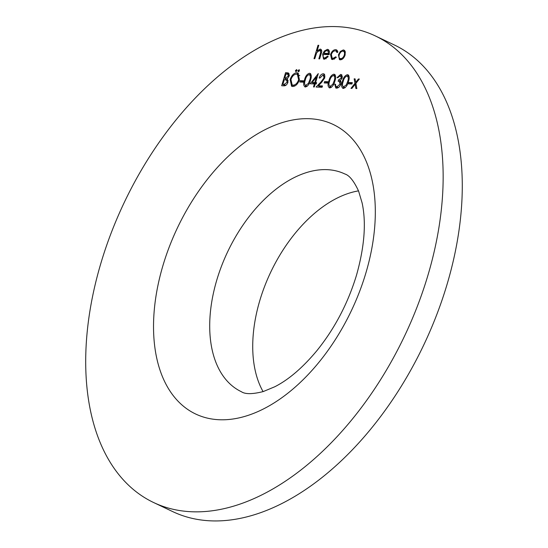<?xml version="1.0" encoding="UTF-8"?>
<svg xmlns="http://www.w3.org/2000/svg" width="548" height="548" viewBox="0 0 548 548"><rect width="100%" height="100%" fill="white"/><g stroke="black" fill="none" stroke-linecap="round" stroke-linejoin="round"><path stroke-width="0.82" d="M348.549 83.871L348.946 82.529L352.33 82.659L351.932 83.995L348.549 83.871M340.267 75.768L337.828 77.706L337.041 77.679L340.657 74.425L341.329 74.583L342.219 77.919L340.39 80.563L341.014 81.714L340.842 84.056C339.835 86.7 338.404 88.07 336.541 88.159L335.746 87.975L334.753 84.193L335.547 84.228L335.698 86.057L336.958 86.817L340.02 84.139L339.335 81.57L338.137 81.275L338.534 79.933L341.431 77.885L340.267 75.768L342.555 76.713M338.363 87.598L336.314 86.673L338.459 87.529M324.169 82.947L324.567 81.611L327.957 81.734L327.553 83.077L324.169 82.947M310.23 83.776L318.285 73.583L315.593 82.625L316.607 82.659L316.21 84.002L315.196 83.96L314.292 86.974L313.504 86.947L314.401 83.933L310.23 83.776M299.79 82.029L300.194 80.686L303.578 80.816L303.174 82.152L299.79 82.029M296.817 69.692L296.906 70.658L295.845 71.72L295.434 70.603L296.687 69.589M281.679 85.741L285.57 72.685L288.481 72.994L289.118 76.09L287.275 78.83L287.974 82.234C287.056 84.639 285.748 85.837 284.056 85.837L281.679 85.741M335.623 49.663L336.554 49.882L337.904 52.012L337.054 52.594L335.999 51.012L335.212 50.834C333.54 50.889 332.252 52.101 331.348 54.471L332.218 58.191L332.972 58.369L335.808 56.78L336.28 57.451L332.615 59.54L331.622 59.307L330.526 54.547C331.704 51.396 333.403 49.765 335.623 49.663L337.321 50.471L335.629 50.882M321.217 49.587L320.135 49.08C321.779 49.567 322.101 51.211 321.101 54.005L319.648 58.876L318.854 58.848L320.751 52.183L319.648 50.245L316.71 52.69L314.792 58.698L314.004 58.663L317.998 45.272L318.785 45.299L317.1 50.957L320.135 49.08L320.744 49.217M321.895 51.176L319.648 50.245M427.906 275.377A258.3 155.235 -64.6 0 0 375.318 35.921A258.3 155.235 -64.6 0 0 124.218 202.548A258.3 155.235 -64.6 0 0 153.522 502.482A258.3 155.235 -64.6 0 0 427.906 275.377M326.156 58.759L324.663 58.054L327.629 56.136L328.17 56.704L324.409 59.225L323.526 59.026L322.642 54.19L324.334 51.033L327.375 49.347L328.218 49.546L329.41 51.327L329.122 54.663L323.361 54.451C322.841 56.608 323.272 57.807 324.663 58.054L326.046 58.821M340.335 51.437L343.254 49.95L344.103 50.149L345.233 51.615L345.103 55.04C344.014 58.054 342.418 59.65 340.308 59.828L339.438 59.629L338.438 54.793L340.335 51.437L341.151 51.827M290.152 79.522C291.639 75.336 293.851 73.083 296.79 72.768L297.996 73.048L299.427 79.809C297.927 83.995 295.708 86.228 292.762 86.502L291.577 86.221L290.152 79.522L290.858 79.857M299.297 69.788L299.386 70.754L298.331 71.815L297.92 70.699L299.167 69.678M305.4 86.981C303.441 86.029 303.14 83.7 304.503 80.008C305.346 76.288 307.01 74.035 309.49 73.247C311.483 74.192 311.812 76.521 310.483 80.234C309.593 83.96 307.901 86.214 305.4 86.981L304.784 86.837M310.641 73.795L310.12 73.398M322.861 75.11L319.922 78.049L319.135 78.015C320.073 75.371 321.457 73.953 323.299 73.775L324.032 73.939L324.806 77.754L321.628 82.371L318.381 85.776L322.484 85.933L322.08 87.269L316.1 87.043L321.128 81.768L323.984 77.83L323.368 75.227L322.861 75.11M329.78 87.899C327.82 86.947 327.519 84.625 328.882 80.933C329.725 77.213 331.389 74.96 333.869 74.172C335.862 75.11 336.191 77.439 334.862 81.159C333.972 84.885 332.28 87.132 329.78 87.899L329.163 87.755M335.02 74.72L334.499 74.316M343.322 88.413C341.363 87.461 341.062 85.139 342.425 81.44C343.267 77.727 344.932 75.473 347.411 74.686C349.405 75.624 349.734 77.953 348.405 81.666C347.514 85.399 345.822 87.646 343.322 88.413L342.706 88.269M348.562 75.227L348.042 74.829M354.967 83.33L354.159 78.83L355.097 78.871L355.727 82.371L358.406 78.994L359.351 79.028L355.905 83.365L356.844 88.584L355.905 88.55L355.145 84.33L351.912 88.399L350.973 88.365L354.967 83.33L355.988 83.817M153.522 502.482L172.647 511.572A258.3 155.235 -64.6 0 0 447.031 284.474A258.3 155.235 -64.6 0 0 394.444 45.011L375.318 35.921M358.508 190.875A120.539 72.446 -64.6 0 0 270.705 272.192A120.539 72.446 -64.6 0 0 263.081 391.615M318.696 45.6L317.998 45.272M317.703 51.238L317.1 50.957M320.272 50.409L321.429 49.923M321.484 52.533L320.751 52.183M324.539 59.232L324.094 57.93M323.341 54.526L322.642 54.19M324.532 54.492L324.827 53.773M325.101 51.396L324.334 51.033M327.492 50.594L328.944 50.169M328.862 50.053L327.375 49.347M323.8 53.279L328.677 53.464L327.725 50.683L327.067 50.526L325.142 51.354L323.8 53.279L325.519 54.094L329.238 54.238M329.341 53.779L328.677 53.464M337.89 51.923L335.999 51.012M332.218 58.191L334.342 59.143M334.465 59.074L332.972 58.369M332.615 59.54L332.006 58.074M331.239 54.882L330.526 54.547M343.343 51.197L344.829 50.772M344.74 50.656L343.254 49.95M340.431 59.828L339.911 58.451M339.15 55.129L338.438 54.793M342.075 59.335L340.02 58.513L341.945 59.41M345.356 52.149L342.904 51.122C341.281 51.293 340.061 52.526 339.226 54.827C338.685 57.129 339.164 58.41 340.657 58.657C342.26 58.526 343.48 57.314 344.308 55.019C344.85 52.711 344.384 51.409 342.904 51.122M345 55.348L344.308 55.019M283.624 85.817L283.891 84.919M285.467 79.638L285.734 78.727M287.118 74.096L287.289 73.501L285.57 72.685M287.289 73.501L289.077 73.569M288.207 80.659L284.316 79.576L282.864 84.433L283.994 84.474L287.186 82.207L286.44 79.816M282.864 84.433L285.864 85.296M289.015 76.412L288.323 76.083L287.858 74.261L285.96 74.055L284.713 78.241L287.577 79.07M286.967 79.076L285.248 78.261L288.323 76.083M284.713 78.241L285.248 78.261M287.878 82.536L287.186 82.207M285.714 85.296L283.994 84.474M296.454 74.11L298.509 73.59L296.79 72.768M292.536 86.481L291.584 84.536M292.153 84.933L294.851 85.981L293.132 85.159C295.55 84.995 297.386 83.2 298.639 79.775L297.359 74.329L296.427 74.11C294.016 74.329 292.187 76.138 290.947 79.542L292.153 84.933L293.132 85.159M299.756 75.638L297.359 74.329M299.331 80.104L298.639 79.775M296.653 71.185L295.434 70.603M299.139 71.274L297.92 70.699M301.736 82.097L301.914 81.508L300.194 80.686M301.914 81.508L303.352 81.563M305.784 86.954L305.421 85.543L308.38 83.467L309.695 80.2C310.757 77.33 310.565 75.46 309.12 74.59C307.188 75.316 305.914 77.131 305.291 80.035C304.188 82.919 304.366 84.789 305.825 85.639L307.181 86.289M305.202 80.344L304.503 80.008M309.538 74.692L310.846 74.09M311.257 75.508L309.12 74.59M310.394 80.529L309.695 80.2M309.099 83.81L308.38 83.467M312.518 83.865L313.196 82.981M316.491 83.049L315.593 82.625M315.1 84.269L314.401 83.933M317.189 77.254L316.491 76.925L312.175 82.495L313.901 83.31L316.388 83.406M312.175 82.495L314.799 82.59L316.491 76.925M316.401 83.358L314.799 82.59M323.272 75.186L324.711 74.597M324.553 74.364L323.299 73.775M322.258 86.68L320.107 86.598L318.381 85.776M318.511 87.139L319.368 86.242M321.868 82.118L321.128 81.768M324.669 78.159L323.984 77.83M326.115 83.022L326.293 82.426L324.567 81.611M326.293 82.426L327.731 82.481M330.163 87.879L329.8 86.468L332.759 84.392L334.075 81.118C335.129 78.248 334.944 76.378 333.499 75.514C331.567 76.234 330.286 78.049 329.67 80.953C328.567 83.837 328.738 85.707 330.204 86.563L331.561 87.207M329.581 81.262L328.882 80.933M333.499 75.514L335.225 75.008M334.773 81.453L334.075 81.118M333.479 84.735L332.759 84.392M340.705 75.843L342.062 75.254M341.877 75.008L340.657 74.425M336.753 88.153L336.349 86.694M335.513 84.556L334.753 84.193M340.705 84.467L340.02 84.139M341.089 82.406L339.335 81.57M339.931 81.851L340.253 80.755L338.534 79.933M342.123 78.213L341.431 77.885M343.706 88.392L343.343 86.974L346.302 84.906L347.617 81.631C348.679 78.761 348.487 76.891 347.042 76.021C345.11 76.747 343.836 78.563 343.212 81.467C342.11 84.351 342.288 86.221 343.747 87.077L345.103 87.721M343.123 81.775L342.425 81.44M347.042 76.021L348.768 75.521M348.316 81.967L347.617 81.631M347.021 85.241L346.302 84.906M350.487 83.94L350.665 83.351L348.946 82.529M350.665 83.351L352.111 83.406M356.426 82.707L355.727 82.371M355.179 79.316L354.159 78.83M359.111 79.33L358.406 78.994M356.166 84.81L355.145 84.33M365.865 273.034A160.276 96.325 -64.6 0 0 252.553 136.952A160.276 96.325 -64.6 0 0 174.846 397.622A160.276 96.325 -64.6 0 0 365.865 273.034M344.856 173.976A120.539 72.446 -64.6 0 0 227.68 251.731A120.539 72.446 -64.6 0 0 241.353 391.704C245.244 394.334 252.553 394.279 263.287 391.546L274.815 386.744C288.693 379.682 302.695 367.681 316.833 350.734C334.657 328.649 347.87 303.51 356.467 275.315C364.468 246.922 366.359 222.837 362.146 203.055L358.591 191.081C353.933 181.032 349.357 175.326 344.856 173.976M320.895 54.69L320.196 54.362M289.008 73.569L287.289 72.747M327.725 50.683L329.444 51.498M287.858 74.261L289.577 75.083M305.421 85.543L307.14 86.365M323.368 75.227L325.087 76.049M333.91 75.61L335.629 76.432M329.8 86.468L331.519 87.283M347.453 76.124L349.179 76.939M343.343 86.974L345.062 87.796"/></g></svg>

